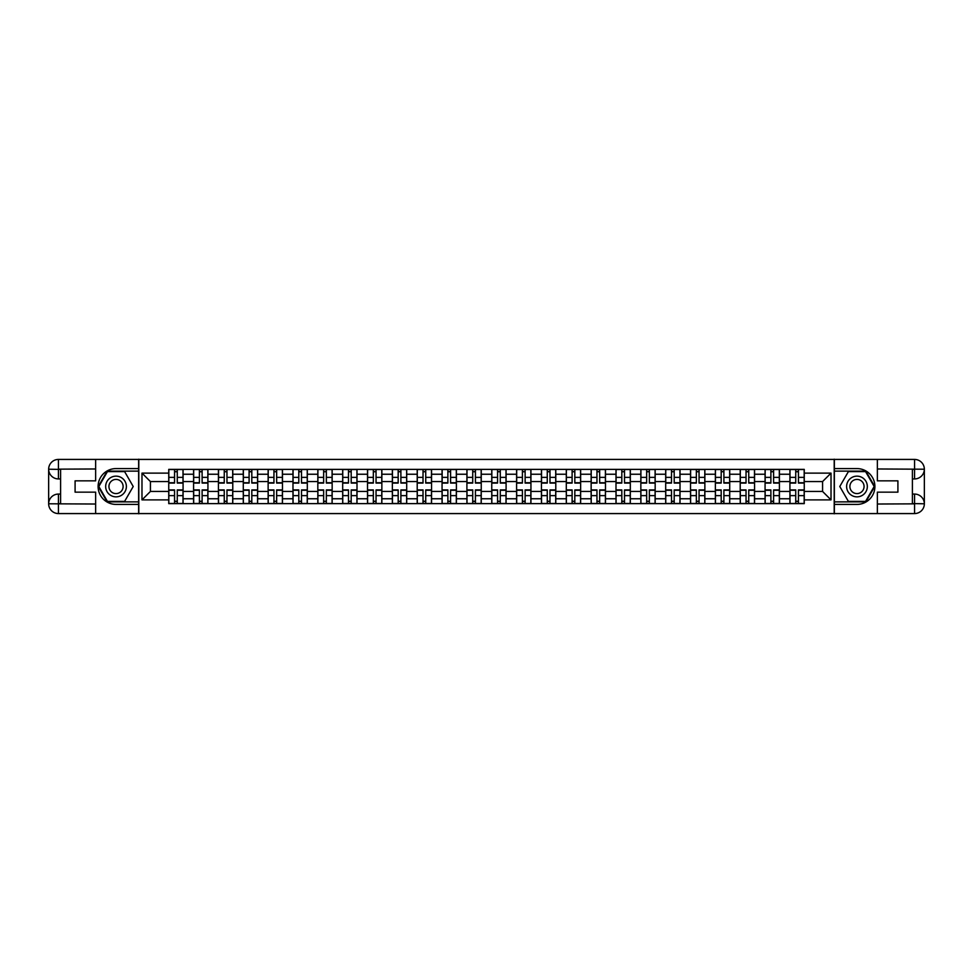 <?xml version="1.0" encoding="UTF-8"?>
<svg xmlns="http://www.w3.org/2000/svg" width="973" height="973" viewBox="0 0 973 973"><rect width="100%" height="100%" fill="white"/><g stroke="black" fill="none" stroke-linecap="round" stroke-linejoin="round"><path stroke-width="1.46" d="M91.34 513.574L881.66 513.574M881.66 459.426L91.34 459.426M193.591 503.625L193.591 474.24L183.082 474.24L183.082 503.625M183.082 474.24L183.082 469.375M193.591 474.24L193.591 469.375M207.93 469.375L207.93 503.625M218.439 503.625L218.439 469.375M232.778 469.375L232.778 503.625M243.286 503.625L243.286 469.375M257.626 469.375L257.626 503.625M268.134 503.625L268.134 469.375M282.462 469.375L282.462 503.625M292.982 503.625L292.982 469.375M307.31 469.375L307.31 503.625M317.83 503.625L317.83 469.375M332.158 469.375L332.158 503.625M342.678 503.625L342.678 469.375M357.006 469.375L357.006 503.625M367.526 503.625L367.526 469.375M381.854 469.375L381.854 503.625M392.362 503.625L392.362 469.375M406.702 469.375L406.702 503.625M417.21 503.625L417.21 469.375M431.55 469.375L431.55 503.625M442.058 503.625L442.058 469.375M456.398 469.375L456.398 503.625M466.906 503.625L466.906 469.375M481.246 469.375L481.246 503.625M491.754 503.625L491.754 469.375M506.094 469.375L506.094 503.625M516.602 503.625L516.602 469.375M530.942 469.375L530.942 503.625M541.45 503.625L541.45 469.375M555.79 469.375L555.79 503.625M566.298 503.625L566.298 469.375M580.638 469.375L580.638 503.625M591.146 503.625L591.146 469.375M605.474 469.375L605.474 503.625M615.994 503.625L615.994 469.375M630.322 469.375L630.322 503.625M640.842 503.625L640.842 469.375M655.17 469.375L655.17 503.625M665.69 503.625L665.69 469.375M680.018 469.375L680.018 503.625M690.538 503.625L690.538 469.375M704.866 469.375L704.866 503.625M715.374 503.625L715.374 469.375M729.714 469.375L729.714 503.625M740.222 503.625L740.222 469.375M754.562 469.375L754.562 503.625M765.07 503.625L765.07 469.375M779.409 469.375L779.409 503.625M789.918 503.625L789.918 469.375M789.918 491.438L779.409 491.438M765.07 491.438L754.562 491.438M740.222 491.438L729.714 491.438M715.374 491.438L704.866 491.438M690.538 491.438L680.018 491.438M665.69 491.438L655.17 491.438M640.842 491.438L630.322 491.438M615.994 491.438L605.474 491.438M591.146 491.438L580.638 491.438M566.298 491.438L555.79 491.438M541.45 491.438L530.942 491.438M516.602 491.438L506.094 491.438M491.754 491.438L481.246 491.438M466.906 491.438L456.398 491.438M442.058 491.438L431.55 491.438M417.21 491.438L406.702 491.438M392.362 491.438L381.854 491.438M367.526 491.438L357.006 491.438M342.678 491.438L332.158 491.438M317.83 491.438L307.31 491.438M292.982 491.438L282.462 491.438M268.134 491.438L257.626 491.438M243.286 491.438L232.778 491.438M218.439 491.438L207.93 491.438M193.591 491.438L183.082 491.438M789.918 481.562L779.409 481.562M765.07 481.562L754.562 481.562M740.222 481.562L729.714 481.562M715.374 481.562L704.866 481.562M690.538 481.562L680.018 481.562M665.69 481.562L655.17 481.562M640.842 481.562L630.322 481.562M615.994 481.562L605.474 481.562M591.146 481.562L580.638 481.562M566.298 481.562L555.79 481.562M541.45 481.562L530.942 481.562M516.602 481.562L506.094 481.562M491.754 481.562L481.246 481.562M466.906 481.562L456.398 481.562M442.058 481.562L431.55 481.562M417.21 481.562L406.702 481.562M392.362 481.562L381.854 481.562M367.526 481.562L357.006 481.562M342.678 481.562L332.158 481.562M317.83 481.562L307.31 481.562M292.982 481.562L282.462 481.562M268.134 481.562L257.626 481.562M243.286 481.562L232.778 481.562M218.439 481.562L207.93 481.562M193.591 481.562L183.082 481.562M150.426 491.438L168.743 491.438L168.743 481.562L150.426 481.562L150.426 491.438L141.985 499.879L141.985 473.121L168.743 473.121L168.743 481.562M804.257 481.562L804.257 491.438L822.574 491.438L822.574 481.562L804.257 481.562L804.257 469.375L168.743 469.375L168.743 473.121M804.257 473.121L831.015 473.121L831.015 499.879L804.257 499.879L804.257 491.438M168.743 491.438L168.743 503.625L804.257 503.625L804.257 499.879M168.743 499.879L141.985 499.879M834.202 513.817L834.202 459.183M138.798 513.817L138.798 459.183M177.268 501.229L174.556 501.229M174.556 471.771L177.268 471.771M202.116 501.229L199.404 501.229M199.404 471.771L202.116 471.771M226.964 501.229L224.252 501.229M224.252 471.771L226.964 471.771M251.812 501.229L249.1 501.229M249.1 471.771L251.812 471.771M276.648 501.229L273.948 501.229M273.948 471.771L276.648 471.771M301.496 501.229L298.796 501.229M298.796 471.771L301.496 471.771M326.344 501.229L323.644 501.229M323.644 471.771L326.344 471.771M351.192 501.229L348.492 501.229M348.492 471.771L351.192 471.771M376.04 501.229L373.34 501.229M373.34 471.771L376.04 471.771M400.888 501.229L398.176 501.229M398.176 471.771L400.888 471.771M425.736 501.229L423.024 501.229M423.024 471.771L425.736 471.771M450.584 501.229L447.872 501.229M447.872 471.771L450.584 471.771M475.432 501.229L472.72 501.229M472.72 471.771L475.432 471.771M500.28 501.229L497.568 501.229M497.568 471.771L500.28 471.771M525.128 501.229L522.416 501.229M522.416 471.771L525.128 471.771M549.976 501.229L547.264 501.229M547.264 471.771L549.976 471.771M574.824 501.229L572.112 501.229M572.112 471.771L574.824 471.771M599.66 501.229L596.96 501.229M596.96 471.771L599.66 471.771M624.508 501.229L621.808 501.229M621.808 471.771L624.508 471.771M649.356 501.229L646.656 501.229M646.656 471.771L649.356 471.771M674.204 501.229L671.504 501.229M671.504 471.771L674.204 471.771M699.052 501.229L696.352 501.229M696.352 471.771L699.052 471.771M723.9 501.229L721.188 501.229M721.188 471.771L723.9 471.771M748.748 501.229L746.036 501.229M746.036 471.771L748.748 471.771M773.596 501.229L770.884 501.229M770.884 471.771L773.596 471.771M798.444 501.229L795.732 501.229M795.732 471.771L798.444 471.771M141.985 473.121L150.426 481.562M822.574 491.438L831.015 499.879M822.574 481.562L831.015 473.121M177.268 483.07L177.268 469.533L182.997 469.533L182.997 483.07L177.268 483.07M174.556 471.613L177.268 471.613M174.556 469.533L168.828 469.533L168.828 483.07L174.556 483.07L174.556 469.533L177.268 469.533M174.556 489.93L174.556 503.467L168.828 503.467L168.828 489.93L174.556 489.93M177.268 501.387L174.556 501.387M177.268 503.467L182.997 503.467L182.997 489.93L177.268 489.93L177.268 503.467L174.556 503.467M202.116 483.07L202.116 469.533L207.845 469.533L207.845 483.07L202.116 483.07M199.404 471.613L202.116 471.613M199.404 469.533L193.676 469.533L193.676 483.07L199.404 483.07L199.404 469.533L202.116 469.533M226.964 483.07L226.964 469.533L232.693 469.533L232.693 483.07L226.964 483.07M224.252 471.613L226.964 471.613M224.252 469.533L218.524 469.533L218.524 483.07L224.252 483.07L224.252 469.533L226.964 469.533M60.594 478.935L58.441 478.935A9.791 9.791 0 0 1 48.65 469.217A9.791 9.791 0 0 1 58.441 459.426L138.64 459.426L138.64 468.585L116.018 468.585A17.915 17.915 0 0 0 98.103 486.5A17.915 17.915 0 0 0 116.018 504.415L138.64 504.415L138.64 513.574L58.441 513.574A9.791 9.791 0 0 1 48.65 503.783A9.791 9.791 0 0 1 58.441 494.065L60.594 494.065M138.64 504.415L138.64 468.585M95.634 459.426L95.634 480.844L75.091 480.844L75.091 492.156L95.634 492.156L95.634 513.574M58.441 478.935A9.791 9.791 0 0 1 48.65 469.217L58.441 469.375L58.441 478.935A9.791 9.791 0 0 1 48.65 469.217L48.65 503.783L95.634 504.026M58.441 504.026L58.441 513.574A9.791 9.791 0 0 1 48.65 503.783A9.791 9.791 0 0 1 58.441 494.065L58.441 503.625L60.594 503.625L60.594 469.375L58.441 469.375M138.64 471.127L107.152 471.127L98.273 486.5L107.152 501.873L138.64 501.873M912.406 494.065L914.559 494.065A9.791 9.791 0 0 1 924.35 503.783A9.791 9.791 0 0 1 914.559 513.574L834.36 513.574L834.36 504.415L856.982 504.415A17.915 17.915 0 0 0 874.897 486.5A17.915 17.915 0 0 0 856.982 468.585L834.36 468.585L834.36 459.426L914.559 459.426A9.791 9.791 0 0 1 924.35 469.217A9.791 9.791 0 0 1 914.559 478.935L912.406 478.935M834.36 468.585L834.36 504.415M877.366 513.574L877.366 492.156L897.909 492.156L897.909 480.844L877.366 480.844L877.366 459.426M914.559 494.065A9.791 9.791 0 0 1 924.35 503.783L914.559 503.625L914.559 494.065A9.791 9.791 0 0 1 924.35 503.783L924.35 469.217L877.366 468.974M914.559 468.974L914.559 459.426A9.791 9.791 0 0 1 924.35 469.217A9.791 9.791 0 0 1 914.559 478.935L914.559 469.375L912.406 469.375L912.406 503.625L914.559 503.625M834.36 501.873L865.848 501.873L874.727 486.5L865.848 471.127L834.36 471.127M105.668 486.5A10.35 10.35 0 0 0 116.018 496.85A10.35 10.35 0 0 0 126.381 486.5A10.35 10.35 0 0 0 116.018 476.15A10.35 10.35 0 0 0 105.668 486.5M108.94 486.5A7.091 7.091 0 0 0 116.018 493.591A7.091 7.091 0 0 0 123.109 486.5A7.091 7.091 0 0 0 116.018 479.409A7.091 7.091 0 0 0 108.94 486.5M124.617 471.613L133.216 486.5L124.617 501.387L107.431 501.387L98.832 486.5L107.431 471.613L124.617 471.613M846.619 486.5A10.35 10.35 0 0 0 856.982 496.85A10.35 10.35 0 0 0 867.332 486.5A10.35 10.35 0 0 0 856.982 476.15A10.35 10.35 0 0 0 846.619 486.5M849.891 486.5A7.091 7.091 0 0 0 856.982 493.591A7.091 7.091 0 0 0 864.06 486.5A7.091 7.091 0 0 0 856.982 479.409A7.091 7.091 0 0 0 849.891 486.5M865.569 471.613L874.168 486.5L865.569 501.387L848.383 501.387L839.784 486.5L848.383 471.613L865.569 471.613M199.404 489.93L199.404 503.467L193.676 503.467L193.676 489.93L199.404 489.93M202.116 501.387L199.404 501.387M202.116 503.467L207.845 503.467L207.845 489.93L202.116 489.93L202.116 503.467L199.404 503.467M224.252 489.93L224.252 503.467L218.524 503.467L218.524 489.93L224.252 489.93M226.964 501.387L224.252 501.387M226.964 503.467L232.693 503.467L232.693 489.93L226.964 489.93L226.964 503.467L224.252 503.467M251.812 483.07L251.812 469.533L257.541 469.533L257.541 483.07L251.812 483.07M249.1 471.613L251.812 471.613M249.1 469.533L243.359 469.533L243.359 483.07L249.1 483.07L249.1 469.533L251.812 469.533M276.648 483.07L276.648 469.533L282.389 469.533L282.389 483.07L276.648 483.07M273.948 471.613L276.648 471.613M273.948 469.533L268.207 469.533L268.207 483.07L273.948 483.07L273.948 469.533L276.648 469.533M301.496 483.07L301.496 469.533L307.237 469.533L307.237 483.07L301.496 483.07M298.796 471.613L301.496 471.613M298.796 469.533L293.055 469.533L293.055 483.07L298.796 483.07L298.796 469.533L301.496 469.533M249.1 489.93L249.1 503.467L243.359 503.467L243.359 489.93L249.1 489.93M251.812 501.387L249.1 501.387M251.812 503.467L257.541 503.467L257.541 489.93L251.812 489.93L251.812 503.467L249.1 503.467M273.948 489.93L273.948 503.467L268.207 503.467L268.207 489.93L273.948 489.93M276.648 501.387L273.948 501.387M276.648 503.467L282.389 503.467L282.389 489.93L276.648 489.93L276.648 503.467L273.948 503.467M298.796 489.93L298.796 503.467L293.055 503.467L293.055 489.93L298.796 489.93M301.496 501.387L298.796 501.387M301.496 503.467L307.237 503.467L307.237 489.93L301.496 489.93L301.496 503.467L298.796 503.467M323.644 489.93L323.644 503.467L317.903 503.467L317.903 489.93L323.644 489.93M326.344 501.387L323.644 501.387M326.344 503.467L332.085 503.467L332.085 489.93L326.344 489.93L326.344 503.467L323.644 503.467M348.492 489.93L348.492 503.467L342.751 503.467L342.751 489.93L348.492 489.93M351.192 501.387L348.492 501.387M351.192 503.467L356.933 503.467L356.933 489.93L351.192 489.93L351.192 503.467L348.492 503.467M373.34 489.93L373.34 503.467L367.599 503.467L367.599 489.93L373.34 489.93M376.04 501.387L373.34 501.387M376.04 503.467L381.781 503.467L381.781 489.93L376.04 489.93L376.04 503.467L373.34 503.467M398.176 489.93L398.176 503.467L392.447 503.467L392.447 489.93L398.176 489.93M400.888 501.387L398.176 501.387M400.888 503.467L406.629 503.467L406.629 489.93L400.888 489.93L400.888 503.467L398.176 503.467M423.024 489.93L423.024 503.467L417.295 503.467L417.295 489.93L423.024 489.93M425.736 501.387L423.024 501.387M425.736 503.467L431.465 503.467L431.465 489.93L425.736 489.93L425.736 503.467L423.024 503.467M447.872 489.93L447.872 503.467L442.143 503.467L442.143 489.93L447.872 489.93M450.584 501.387L447.872 501.387M450.584 503.467L456.313 503.467L456.313 489.93L450.584 489.93L450.584 503.467L447.872 503.467M472.72 489.93L472.72 503.467L466.991 503.467L466.991 489.93L472.72 489.93M475.432 501.387L472.72 501.387M475.432 503.467L481.161 503.467L481.161 489.93L475.432 489.93L475.432 503.467L472.72 503.467M497.568 489.93L497.568 503.467L491.839 503.467L491.839 489.93L497.568 489.93M500.28 501.387L497.568 501.387M500.28 503.467L506.009 503.467L506.009 489.93L500.28 489.93L500.28 503.467L497.568 503.467M522.416 489.93L522.416 503.467L516.687 503.467L516.687 489.93L522.416 489.93M525.128 501.387L522.416 501.387M525.128 503.467L530.857 503.467L530.857 489.93L525.128 489.93L525.128 503.467L522.416 503.467M547.264 489.93L547.264 503.467L541.535 503.467L541.535 489.93L547.264 489.93M549.976 501.387L547.264 501.387M549.976 503.467L555.705 503.467L555.705 489.93L549.976 489.93L549.976 503.467L547.264 503.467M572.112 489.93L572.112 503.467L566.371 503.467L566.371 489.93L572.112 489.93M574.824 501.387L572.112 501.387M574.824 503.467L580.553 503.467L580.553 489.93L574.824 489.93L574.824 503.467L572.112 503.467M596.96 489.93L596.96 503.467L591.219 503.467L591.219 489.93L596.96 489.93M599.66 501.387L596.96 501.387M599.66 503.467L605.401 503.467L605.401 489.93L599.66 489.93L599.66 503.467L596.96 503.467M621.808 489.93L621.808 503.467L616.067 503.467L616.067 489.93L621.808 489.93M624.508 501.387L621.808 501.387M624.508 503.467L630.249 503.467L630.249 489.93L624.508 489.93L624.508 503.467L621.808 503.467M646.656 489.93L646.656 503.467L640.915 503.467L640.915 489.93L646.656 489.93M649.356 501.387L646.656 501.387M649.356 503.467L655.097 503.467L655.097 489.93L649.356 489.93L649.356 503.467L646.656 503.467M671.504 489.93L671.504 503.467L665.763 503.467L665.763 489.93L671.504 489.93M674.204 501.387L671.504 501.387M674.204 503.467L679.945 503.467L679.945 489.93L674.204 489.93L674.204 503.467L671.504 503.467M696.352 489.93L696.352 503.467L690.611 503.467L690.611 489.93L696.352 489.93M699.052 501.387L696.352 501.387M699.052 503.467L704.793 503.467L704.793 489.93L699.052 489.93L699.052 503.467L696.352 503.467M326.344 483.07L326.344 469.533L332.085 469.533L332.085 483.07L326.344 483.07M323.644 471.613L326.344 471.613M323.644 469.533L317.903 469.533L317.903 483.07L323.644 483.07L323.644 469.533L326.344 469.533M351.192 483.07L351.192 469.533L356.933 469.533L356.933 483.07L351.192 483.07M348.492 471.613L351.192 471.613M348.492 469.533L342.751 469.533L342.751 483.07L348.492 483.07L348.492 469.533L351.192 469.533M376.04 483.07L376.04 469.533L381.781 469.533L381.781 483.07L376.04 483.07M373.34 471.613L376.04 471.613M373.34 469.533L367.599 469.533L367.599 483.07L373.34 483.07L373.34 469.533L376.04 469.533M400.888 483.07L400.888 469.533L406.629 469.533L406.629 483.07L400.888 483.07M398.176 471.613L400.888 471.613M398.176 469.533L392.447 469.533L392.447 483.07L398.176 483.07L398.176 469.533L400.888 469.533M425.736 483.07L425.736 469.533L431.465 469.533L431.465 483.07L425.736 483.07M423.024 471.613L425.736 471.613M423.024 469.533L417.295 469.533L417.295 483.07L423.024 483.07L423.024 469.533L425.736 469.533M450.584 483.07L450.584 469.533L456.313 469.533L456.313 483.07L450.584 483.07M447.872 471.613L450.584 471.613M447.872 469.533L442.143 469.533L442.143 483.07L447.872 483.07L447.872 469.533L450.584 469.533M475.432 483.07L475.432 469.533L481.161 469.533L481.161 483.07L475.432 483.07M472.72 471.613L475.432 471.613M472.72 469.533L466.991 469.533L466.991 483.07L472.72 483.07L472.72 469.533L475.432 469.533M500.28 483.07L500.28 469.533L506.009 469.533L506.009 483.07L500.28 483.07M497.568 471.613L500.28 471.613M497.568 469.533L491.839 469.533L491.839 483.07L497.568 483.07L497.568 469.533L500.28 469.533M525.128 483.07L525.128 469.533L530.857 469.533L530.857 483.07L525.128 483.07M522.416 471.613L525.128 471.613M522.416 469.533L516.687 469.533L516.687 483.07L522.416 483.07L522.416 469.533L525.128 469.533M549.976 483.07L549.976 469.533L555.705 469.533L555.705 483.07L549.976 483.07M547.264 471.613L549.976 471.613M547.264 469.533L541.535 469.533L541.535 483.07L547.264 483.07L547.264 469.533L549.976 469.533M574.824 483.07L574.824 469.533L580.553 469.533L580.553 483.07L574.824 483.07M572.112 471.613L574.824 471.613M572.112 469.533L566.371 469.533L566.371 483.07L572.112 483.07L572.112 469.533L574.824 469.533M599.66 483.07L599.66 469.533L605.401 469.533L605.401 483.07L599.66 483.07M596.96 471.613L599.66 471.613M596.96 469.533L591.219 469.533L591.219 483.07L596.96 483.07L596.96 469.533L599.66 469.533M624.508 483.07L624.508 469.533L630.249 469.533L630.249 483.07L624.508 483.07M621.808 471.613L624.508 471.613M621.808 469.533L616.067 469.533L616.067 483.07L621.808 483.07L621.808 469.533L624.508 469.533M649.356 483.07L649.356 469.533L655.097 469.533L655.097 483.07L649.356 483.07M646.656 471.613L649.356 471.613M646.656 469.533L640.915 469.533L640.915 483.07L646.656 483.07L646.656 469.533L649.356 469.533M674.204 483.07L674.204 469.533L679.945 469.533L679.945 483.07L674.204 483.07M671.504 471.613L674.204 471.613M671.504 469.533L665.763 469.533L665.763 483.07L671.504 483.07L671.504 469.533L674.204 469.533M699.052 483.07L699.052 469.533L704.793 469.533L704.793 483.07L699.052 483.07M696.352 471.613L699.052 471.613M696.352 469.533L690.611 469.533L690.611 483.07L696.352 483.07L696.352 469.533L699.052 469.533M723.9 483.07L723.9 469.533L729.641 469.533L729.641 483.07L723.9 483.07M721.188 471.613L723.9 471.613M721.188 469.533L715.459 469.533L715.459 483.07L721.188 483.07L721.188 469.533L723.9 469.533M748.748 483.07L748.748 469.533L754.476 469.533L754.476 483.07L748.748 483.07M746.036 471.613L748.748 471.613M746.036 469.533L740.307 469.533L740.307 483.07L746.036 483.07L746.036 469.533L748.748 469.533M773.596 483.07L773.596 469.533L779.324 469.533L779.324 483.07L773.596 483.07M770.884 471.613L773.596 471.613M770.884 469.533L765.155 469.533L765.155 483.07L770.884 483.07L770.884 469.533L773.596 469.533M798.444 483.07L798.444 469.533L804.172 469.533L804.172 483.07L798.444 483.07M795.732 471.613L798.444 471.613M795.732 469.533L790.003 469.533L790.003 483.07L795.732 483.07L795.732 469.533L798.444 469.533M721.188 489.93L721.188 503.467L715.459 503.467L715.459 489.93L721.188 489.93M723.9 501.387L721.188 501.387M723.9 503.467L729.641 503.467L729.641 489.93L723.9 489.93L723.9 503.467L721.188 503.467M746.036 489.93L746.036 503.467L740.307 503.467L740.307 489.93L746.036 489.93M748.748 501.387L746.036 501.387M748.748 503.467L754.476 503.467L754.476 489.93L748.748 489.93L748.748 503.467L746.036 503.467M770.884 489.93L770.884 503.467L765.155 503.467L765.155 489.93L770.884 489.93M773.596 501.387L770.884 501.387M773.596 503.467L779.324 503.467L779.324 489.93L773.596 489.93L773.596 503.467L770.884 503.467M795.732 489.93L795.732 503.467L790.003 503.467L790.003 489.93L795.732 489.93M798.444 501.387L795.732 501.387M798.444 503.467L804.172 503.467L804.172 489.93L798.444 489.93L798.444 503.467L795.732 503.467M765.07 474.24L754.562 474.24M740.222 474.24L729.714 474.24M715.374 474.24L704.866 474.24M690.538 474.24L680.018 474.24M665.69 474.24L655.17 474.24M640.842 474.24L630.322 474.24M615.994 474.24L605.474 474.24M591.146 474.24L580.638 474.24M566.298 474.24L555.79 474.24M541.45 474.24L530.942 474.24M516.602 474.24L506.094 474.24M491.754 474.24L481.246 474.24M466.906 474.24L456.398 474.24M442.058 474.24L431.55 474.24M417.21 474.24L406.702 474.24M392.362 474.24L381.854 474.24M367.526 474.24L357.006 474.24M342.678 474.24L332.158 474.24M317.83 474.24L307.31 474.24M292.982 474.24L282.462 474.24M268.134 474.24L257.626 474.24M243.286 474.24L232.778 474.24M218.439 474.24L207.93 474.24M789.918 474.24L779.409 474.24M765.07 498.76L754.562 498.76M740.222 498.76L729.714 498.76M715.374 498.76L704.866 498.76M690.538 498.76L680.018 498.76M665.69 498.76L655.17 498.76M640.842 498.76L630.322 498.76M615.994 498.76L605.474 498.76M591.146 498.76L580.638 498.76M566.298 498.76L555.79 498.76M541.45 498.76L530.942 498.76M516.602 498.76L506.094 498.76M491.754 498.76L481.246 498.76M466.906 498.76L456.398 498.76M442.058 498.76L431.55 498.76M417.21 498.76L406.702 498.76M392.362 498.76L381.854 498.76M367.526 498.76L357.006 498.76M342.678 498.76L332.158 498.76M317.83 498.76L307.31 498.76M292.982 498.76L282.462 498.76M268.134 498.76L257.626 498.76M243.286 498.76L232.778 498.76M218.439 498.76L207.93 498.76M193.591 498.76L183.082 498.76M789.918 498.76L779.409 498.76M177.268 482.742L182.997 482.742M177.268 477.366L182.997 477.366M168.828 482.742L174.556 482.742M168.828 477.366L174.556 477.366M174.556 490.258L168.828 490.258M174.556 495.634L168.828 495.634M182.997 490.258L177.268 490.258M182.997 495.634L177.268 495.634M202.116 482.742L207.845 482.742M202.116 477.366L207.845 477.366M193.676 482.742L199.404 482.742M193.676 477.366L199.404 477.366M226.964 482.742L232.693 482.742M226.964 477.366L232.693 477.366M218.524 482.742L224.252 482.742M218.524 477.366L224.252 477.366M95.634 468.974L58.222 469.156M48.65 503.783A9.791 9.791 0 0 1 58.441 494.065M48.65 469.217A9.791 9.791 0 0 1 58.441 459.426L58.441 468.974M877.366 504.026L914.778 503.844M924.35 469.217A9.791 9.791 0 0 1 914.559 478.935M924.35 503.783A9.791 9.791 0 0 1 914.559 513.574L914.559 504.026M199.404 490.258L193.676 490.258M199.404 495.634L193.676 495.634M207.845 490.258L202.116 490.258M207.845 495.634L202.116 495.634M224.252 490.258L218.524 490.258M224.252 495.634L218.524 495.634M232.693 490.258L226.964 490.258M232.693 495.634L226.964 495.634M251.812 482.742L257.541 482.742M251.812 477.366L257.541 477.366M243.359 482.742L249.1 482.742M243.359 477.366L249.1 477.366M276.648 482.742L282.389 482.742M276.648 477.366L282.389 477.366M268.207 482.742L273.948 482.742M268.207 477.366L273.948 477.366M301.496 482.742L307.237 482.742M301.496 477.366L307.237 477.366M293.055 482.742L298.796 482.742M293.055 477.366L298.796 477.366M249.1 490.258L243.359 490.258M249.1 495.634L243.359 495.634M257.541 490.258L251.812 490.258M257.541 495.634L251.812 495.634M273.948 490.258L268.207 490.258M273.948 495.634L268.207 495.634M282.389 490.258L276.648 490.258M282.389 495.634L276.648 495.634M298.796 490.258L293.055 490.258M298.796 495.634L293.055 495.634M307.237 490.258L301.496 490.258M307.237 495.634L301.496 495.634M323.644 490.258L317.903 490.258M323.644 495.634L317.903 495.634M332.085 490.258L326.344 490.258M332.085 495.634L326.344 495.634M348.492 490.258L342.751 490.258M348.492 495.634L342.751 495.634M356.933 490.258L351.192 490.258M356.933 495.634L351.192 495.634M373.34 490.258L367.599 490.258M373.34 495.634L367.599 495.634M381.781 490.258L376.04 490.258M381.781 495.634L376.04 495.634M398.176 490.258L392.447 490.258M398.176 495.634L392.447 495.634M406.629 490.258L400.888 490.258M406.629 495.634L400.888 495.634M423.024 490.258L417.295 490.258M423.024 495.634L417.295 495.634M431.465 490.258L425.736 490.258M431.465 495.634L425.736 495.634M447.872 490.258L442.143 490.258M447.872 495.634L442.143 495.634M456.313 490.258L450.584 490.258M456.313 495.634L450.584 495.634M472.72 490.258L466.991 490.258M472.72 495.634L466.991 495.634M481.161 490.258L475.432 490.258M481.161 495.634L475.432 495.634M497.568 490.258L491.839 490.258M497.568 495.634L491.839 495.634M506.009 490.258L500.28 490.258M506.009 495.634L500.28 495.634M522.416 490.258L516.687 490.258M522.416 495.634L516.687 495.634M530.857 490.258L525.128 490.258M530.857 495.634L525.128 495.634M547.264 490.258L541.535 490.258M547.264 495.634L541.535 495.634M555.705 490.258L549.976 490.258M555.705 495.634L549.976 495.634M572.112 490.258L566.371 490.258M572.112 495.634L566.371 495.634M580.553 490.258L574.824 490.258M580.553 495.634L574.824 495.634M596.96 490.258L591.219 490.258M596.96 495.634L591.219 495.634M605.401 490.258L599.66 490.258M605.401 495.634L599.66 495.634M621.808 490.258L616.067 490.258M621.808 495.634L616.067 495.634M630.249 490.258L624.508 490.258M630.249 495.634L624.508 495.634M646.656 490.258L640.915 490.258M646.656 495.634L640.915 495.634M655.097 490.258L649.356 490.258M655.097 495.634L649.356 495.634M671.504 490.258L665.763 490.258M671.504 495.634L665.763 495.634M679.945 490.258L674.204 490.258M679.945 495.634L674.204 495.634M696.352 490.258L690.611 490.258M696.352 495.634L690.611 495.634M704.793 490.258L699.052 490.258M704.793 495.634L699.052 495.634M326.344 482.742L332.085 482.742M326.344 477.366L332.085 477.366M317.903 482.742L323.644 482.742M317.903 477.366L323.644 477.366M351.192 482.742L356.933 482.742M351.192 477.366L356.933 477.366M342.751 482.742L348.492 482.742M342.751 477.366L348.492 477.366M376.04 482.742L381.781 482.742M376.04 477.366L381.781 477.366M367.599 482.742L373.34 482.742M367.599 477.366L373.34 477.366M400.888 482.742L406.629 482.742M400.888 477.366L406.629 477.366M392.447 482.742L398.176 482.742M392.447 477.366L398.176 477.366M425.736 482.742L431.465 482.742M425.736 477.366L431.465 477.366M417.295 482.742L423.024 482.742M417.295 477.366L423.024 477.366M450.584 482.742L456.313 482.742M450.584 477.366L456.313 477.366M442.143 482.742L447.872 482.742M442.143 477.366L447.872 477.366M475.432 482.742L481.161 482.742M475.432 477.366L481.161 477.366M466.991 482.742L472.72 482.742M466.991 477.366L472.72 477.366M500.28 482.742L506.009 482.742M500.28 477.366L506.009 477.366M491.839 482.742L497.568 482.742M491.839 477.366L497.568 477.366M525.128 482.742L530.857 482.742M525.128 477.366L530.857 477.366M516.687 482.742L522.416 482.742M516.687 477.366L522.416 477.366M549.976 482.742L555.705 482.742M549.976 477.366L555.705 477.366M541.535 482.742L547.264 482.742M541.535 477.366L547.264 477.366M574.824 482.742L580.553 482.742M574.824 477.366L580.553 477.366M566.371 482.742L572.112 482.742M566.371 477.366L572.112 477.366M599.66 482.742L605.401 482.742M599.66 477.366L605.401 477.366M591.219 482.742L596.96 482.742M591.219 477.366L596.96 477.366M624.508 482.742L630.249 482.742M624.508 477.366L630.249 477.366M616.067 482.742L621.808 482.742M616.067 477.366L621.808 477.366M649.356 482.742L655.097 482.742M649.356 477.366L655.097 477.366M640.915 482.742L646.656 482.742M640.915 477.366L646.656 477.366M674.204 482.742L679.945 482.742M674.204 477.366L679.945 477.366M665.763 482.742L671.504 482.742M665.763 477.366L671.504 477.366M699.052 482.742L704.793 482.742M699.052 477.366L704.793 477.366M690.611 482.742L696.352 482.742M690.611 477.366L696.352 477.366M723.9 482.742L729.641 482.742M723.9 477.366L729.641 477.366M715.459 482.742L721.188 482.742M715.459 477.366L721.188 477.366M748.748 482.742L754.476 482.742M748.748 477.366L754.476 477.366M740.307 482.742L746.036 482.742M740.307 477.366L746.036 477.366M773.596 482.742L779.324 482.742M773.596 477.366L779.324 477.366M765.155 482.742L770.884 482.742M765.155 477.366L770.884 477.366M798.444 482.742L804.172 482.742M798.444 477.366L804.172 477.366M790.003 482.742L795.732 482.742M790.003 477.366L795.732 477.366M721.188 490.258L715.459 490.258M721.188 495.634L715.459 495.634M729.641 490.258L723.9 490.258M729.641 495.634L723.9 495.634M746.036 490.258L740.307 490.258M746.036 495.634L740.307 495.634M754.476 490.258L748.748 490.258M754.476 495.634L748.748 495.634M770.884 490.258L765.155 490.258M770.884 495.634L765.155 495.634M779.324 490.258L773.596 490.258M779.324 495.634L773.596 495.634M795.732 490.258L790.003 490.258M795.732 495.634L790.003 495.634M804.172 490.258L798.444 490.258M804.172 495.634L798.444 495.634"/></g></svg>

